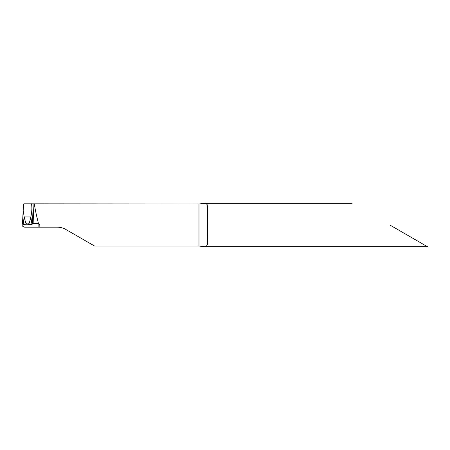 <?xml version="1.0" encoding="UTF-8"?>
<svg xmlns="http://www.w3.org/2000/svg" width="450" height="450" viewBox="0 0 450 450"><rect width="100%" height="100%" fill="white"/><g stroke="black" fill="none" stroke-linecap="round" stroke-linejoin="round"><path stroke-width="0.67" d="M31.866 207.366L32.586 223.942L31.961 224.387L30.876 216.951C31.629 212.968 31.961 209.773 31.866 207.366L31.624 203.828L198.979 203.951L205.83 203.333L207.163 204.626L207.63 207.591L207.675 240.311L207.411 244.479L206.213 246.532L205.149 246.735L198.979 246.049L94.596 246.049L65.936 229.506C63.264 227.97 60.362 227.194 57.24 227.171L38.115 227.171L38.115 223.526L32.484 223.549M389.846 225L427.5 246.741L389.846 225M23.13 224.387L22.5 223.987L23.158 210.178L24.159 216.951L30.876 216.951L24.159 216.951L25.757 223.104L27.546 225L29.323 223.104L30.876 216.951L31.961 224.387L27.546 225L23.13 224.387L24.159 216.951L23.13 224.387M23.158 210.178L23.794 203.951M22.764 224.224L22.815 226.423L24.643 227.171L38.115 227.171M34.402 203.951C34.667 207.112 36.017 213.649 38.453 223.56L39.831 225L39.853 227.171L39.853 225.264M65.936 229.506C63.264 227.97 60.362 227.194 57.24 227.171M38.115 223.526L38.453 223.56M23.332 224.46L27.546 225L31.961 224.387L28.643 224.387M198.979 203.951L198.979 246.049M33.053 204.047L33.902 223.521M25.757 223.104L29.323 223.104M205.149 246.741L427.5 246.741M31.871 207.551L32.591 223.959M205.149 203.259L352.192 203.259M23.715 203.822L31.731 203.822"/></g></svg>
